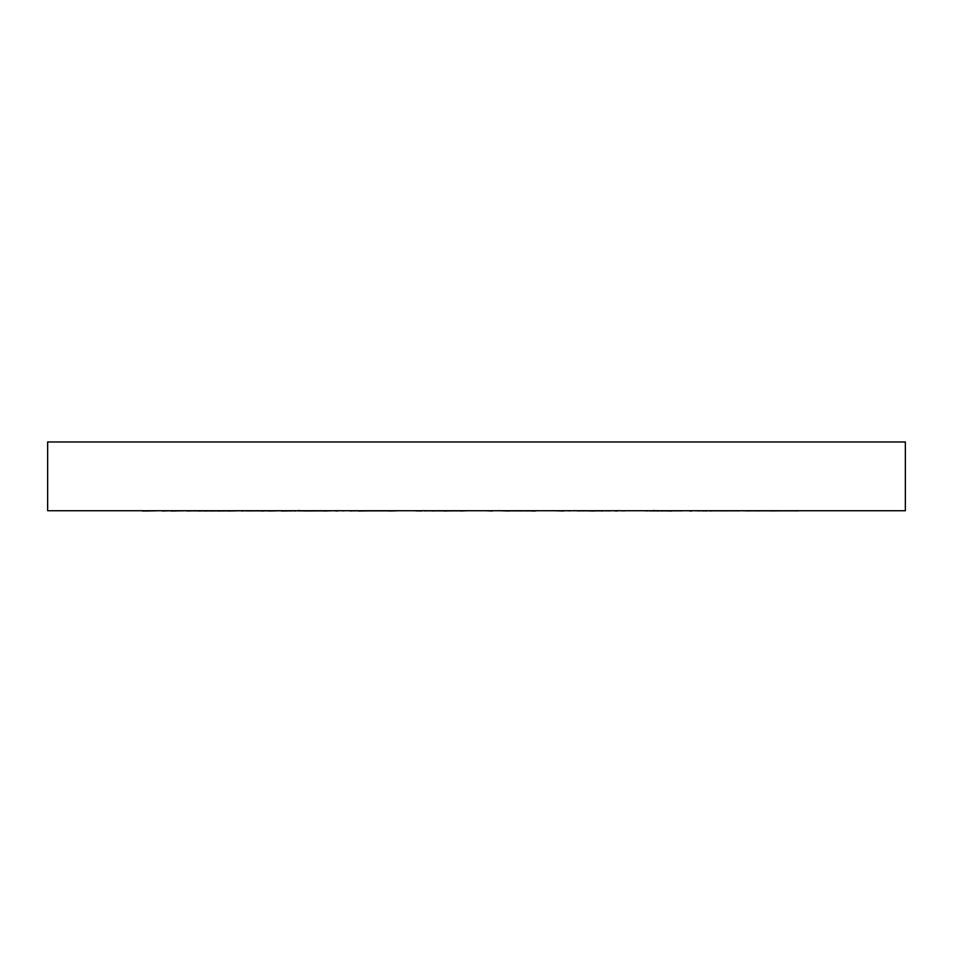 <?xml version="1.0" encoding="UTF-8"?>
<svg xmlns="http://www.w3.org/2000/svg" width="953" height="953" viewBox="0 0 953 953"><rect width="100%" height="100%" fill="white"/><g stroke="black" fill="none" stroke-linecap="round" stroke-linejoin="round"><path stroke-width="1.43" d="M785.308 510.82L790.668 510.82M779.935 510.76L778.279 510.915M756.682 510.82L749.82 510.82M749.582 510.915L742.268 510.748M700.288 510.868L694.725 510.725M703.517 510.725L709.33 510.725M703.016 510.868L707.602 510.868M703.064 511.011L704.35 510.748M745.496 510.772L750.19 510.82M740.338 510.725L738.492 510.915M738.456 510.82L726.424 510.82M722.457 510.82L712.499 510.82M707.555 510.915L705.089 510.868M702.837 510.82L700.598 510.748M662.954 510.915L661.811 511.011M649.779 510.915L657.367 510.868M659.547 510.868L661.275 510.868M688.269 510.725L689.281 510.772C692.593 510.915 692.736 510.999 689.722 511.022C692.736 510.999 692.593 510.915 689.281 510.772M682.348 510.76L680.847 510.915M680.823 510.82L671.627 510.82M648.159 510.891L642.775 510.725M654.199 510.439L652.65 510.856M624.918 510.868L620.224 510.725M603.833 510.725L604.559 510.725M603.666 510.76L601.736 511.011M582.235 510.868L584.63 510.868M594.553 510.868L601.653 510.868M616.972 510.689L619.39 510.725M618.557 510.772L615.388 511.022M610.539 510.76L609.289 510.915M609.265 510.82L604.655 510.82M581.485 510.82L580.52 510.82M580.198 510.915L573.539 510.677M570.549 510.868L566.797 510.725M537.48 510.689L533.132 511.011M509.784 510.868L519.909 510.868M521.529 510.868L533.049 510.868M535.777 510.975L531.583 511.022M529.606 510.76L528.665 510.915M499.706 510.772L498.979 510.677M468.554 510.689L460.656 511.011M433.127 510.868L444.277 510.868M445.42 510.868L460.585 510.868M433.127 511.011L431.173 510.748M453.557 510.772L444.027 511.022M431.304 510.82L425.324 510.82M425.062 510.915L422.906 510.677M446.743 510.868L445.79 510.725M400.165 510.689L389.277 511.011M360.425 510.868L370.824 510.868M371.479 510.868L378.746 510.868M379.02 510.868L389.217 510.868M360.413 511.011L357.851 510.748M368.37 510.868L358.685 511.022M358.161 510.82L351.466 510.82M336.981 510.689L335.67 510.76M333.61 510.725L323.829 511.011M297.55 510.868L304.591 510.868M304.781 510.963L323.782 510.868M295.609 511.011L292.619 510.748M293.107 510.832L291.344 510.879M289.926 510.915L281.361 511.022M288.306 510.82L283.851 510.82M283.303 510.689L268.794 511.011M245.397 510.868L249.507 510.868M250.115 510.868L261.182 510.868M263.421 510.868L268.77 510.868M243.134 511.011L239.906 510.748M227.672 510.868L217.355 511.022M242.801 510.689L227.91 511.011M216.033 510.868L227.898 510.868M206.563 511.011L205.943 510.987M185.323 510.748L170.992 511.022M210.089 510.903L203.966 511.011M188.384 511.011L185.358 510.748M159.222 510.725L145.464 511.022M208.862 510.76L205.205 510.844M202.727 510.915L198.593 511.011M189.969 510.868L198.629 510.868M189.85 511.011L187.241 510.748M154.16 510.725L142.485 511.022M220.953 510.725L212.162 511.011M210.958 510.868L212.209 510.868M210.839 511.011L208.826 510.748M171.052 510.725L162.272 511.022M172.838 510.725L174.721 510.915M248.352 510.76L243.67 510.725M249.936 511.011L248.65 510.748M208.767 510.725L207.504 510.772M212.662 510.725L214.508 510.915M245.445 510.915L253.129 510.725M283.839 510.868L289.14 510.725M294.537 510.689L291.392 510.82M290.093 510.725L291.189 511.011M264.731 510.725L263.719 510.772C260.407 510.915 260.264 510.999 263.278 511.022M270.652 510.76L272.153 510.915M303.221 510.915L310.225 510.725M298.801 510.439L300.35 510.856M328.082 510.868L332.776 510.725M349.334 510.76L351.264 511.011M334.443 510.772L337.612 511.022M342.461 510.76L343.711 510.915M372.802 510.915L379.461 510.677M382.451 510.868L386.203 510.725M414.686 510.725L417.223 510.975M444.205 511.011L445.408 510.748M414.841 510.772L421.417 511.022M423.394 510.76L424.335 510.915M449.447 510.915L454.021 510.677M443.216 510.868L444.289 510.832M484.446 510.689L492.344 511.011M519.873 511.011L521.827 510.748M499.479 510.689L508.973 511.022M527.938 510.915L530.356 510.772M552.835 510.689L563.723 511.011M594.374 510.891L595.149 510.748M581.711 510.689L594.315 511.022M602.927 510.915L603.761 510.772M657.391 511.011L660.381 510.748M656.772 510.689L671.639 511.022M622.106 510.868L620.427 510.725M709.866 511.011L713.094 510.748M726.829 510.76L726.126 510.915M726.031 510.82L722.505 510.82M722.529 510.915L718.991 510.725M771.573 510.76L770.5 510.915M770.417 510.82L759.029 510.82M759.005 510.915L753.763 510.725M698.93 510.868L694.82 510.725M796.446 510.725L794.85 510.915M794.778 510.82L776.314 510.82M776.218 510.915L771.203 510.772M799.305 510.725L797.506 510.915M797.458 510.82L795.6 510.82M773.002 510.915L769.142 510.82M743.578 510.725L742.983 510.796M905.35 510.725L47.65 510.725L47.65 441.978L905.35 441.978L905.35 510.725"/></g></svg>

